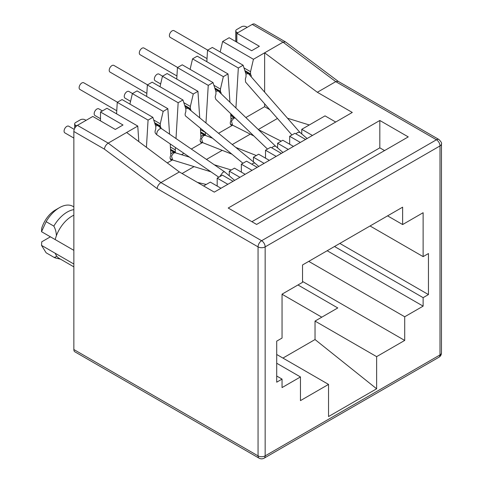 <?xml version="1.0" encoding="UTF-8"?>
<svg xmlns="http://www.w3.org/2000/svg" width="483" height="483" viewBox="0 0 483 483"><rect width="100%" height="100%" fill="white"/><g stroke="black" fill="none" stroke-linecap="round" stroke-linejoin="round"><path stroke-width="0.72" d="M55.153 253.267L56.378 255.664C56.276 256.89 55.43 257.415 53.836 257.24L46.133 252.796L41.526 245.376L41.743 241.82L50.401 236.821M53.836 257.24A26.806 15.474 120 0 0 56.342 258.2L60.453 259.13M73.857 215.195A25.128 14.508 120 0 0 71.901 216.203A25.128 14.508 120 0 0 56.378 235.698L55.153 239.483M46.133 221.667A26.806 15.474 -60 0 1 59.463 207.654L55.316 210.045A20.938 12.087 -60 0 0 41.743 228.139L41.526 231.695L46.133 221.667L53.836 226.116A26.806 15.474 -60 0 1 67.161 212.097A26.806 15.474 -60 0 1 73.857 209.646M53.836 226.116C55.43 229.027 56.276 232.22 56.378 235.698M56.378 255.664A25.128 14.508 120 0 0 59.337 258.477L73.857 266.864M73.857 264.032L55.14 253.225M73.857 349.529A5.023 2.904 120 0 0 74.895 351.829L259.093 458.18A5.023 2.904 -60 0 1 258.055 455.874L73.857 349.529L73.857 131.497L104.388 149.126L157.102 188.587L258.055 246.873A5.023 2.904 -60 0 1 261.611 240.715L160.917 182.586C158.762 184.077 157.488 186.076 157.102 188.587M258.055 455.874A5.023 2.904 0 0 0 265.161 455.874L265.161 246.873A5.023 2.904 180 0 1 258.055 246.873L258.055 455.874M264.63 92.126L264.63 52.816L317.343 92.277L352.288 112.454L214.283 192.125L179.338 171.948L126.624 132.487L108.204 143.125C106.049 144.61 104.775 146.615 104.388 149.126M126.624 132.487L137.764 126.063L106.96 108.283L100.506 112.008L123.014 125L115.316 129.444L92.808 116.451L77.407 125.345A5.023 2.904 120 0 0 73.857 131.497M100.506 112.008L100.506 120.895M117.266 102.33L148.07 120.11L152.863 117.339L122.066 99.558L117.266 102.33L116.572 113.831M129.921 104.093L132.372 93.611L163.169 111.392L160.265 123.805L160.265 125.997L154.584 122.712M169.569 134.147L167.849 108.687L137.051 90.907L132.372 93.611M147.357 84.96L178.155 102.74L182.954 99.969L152.157 82.188L147.357 84.96L146.663 96.455M160.006 86.723L162.457 76.242L193.26 94.022L190.356 106.435L190.356 108.621L184.675 105.342M199.733 117.852L197.939 91.317L167.136 73.537L162.457 76.242M177.442 67.59L208.245 85.37L213.039 82.599L182.242 64.819L177.442 67.59L176.748 79.085M190.097 69.353L192.548 58.866L223.345 76.646L220.447 89.065L220.447 91.251L214.76 87.972M229.938 102.233L228.024 73.947L197.227 56.167L192.548 58.866M207.533 50.214L238.33 68L243.13 65.229L212.333 47.449L207.533 50.214L206.839 61.715M220.182 51.983L222.633 41.496L253.436 59.276L250.532 71.689L250.532 73.881L244.851 70.596M338.269 81.392L285.628 41.979L254.764 24.15A5.023 2.904 120 0 0 252.253 24.398L236.851 33.291L259.359 46.283L251.655 50.727L229.153 37.734L222.633 41.496M236.851 33.291L236.851 42.178M334.514 246.499L423.126 297.655L423.126 306.137L327.172 250.737M308.752 261.375L404.706 316.77L423.126 306.137M404.706 316.77L404.706 340.43L376.631 356.641L376.631 388.785L328.537 416.551L328.537 384.408L300.462 400.618L300.462 376.951L282.042 387.589L282.042 379.107L276.711 376.028M387.583 215.859L402.629 224.547L402.629 207.171L302.533 264.962L302.533 282.332L282.042 294.165L282.042 338.07L276.711 341.149L276.711 382.186L282.042 379.107M402.629 224.547L423.126 212.713L423.126 256.618L428.451 253.545L428.451 294.576L339.845 243.42M423.126 297.655L428.451 294.576M179.338 171.948L160.917 182.586L108.204 143.125L77.407 125.345M317.343 92.277L335.763 81.639L338.197 81.349L438.962 139.527C441.118 141.718 441.951 143.167 441.474 143.88A5.023 2.904 180 0 1 440.001 145.926A5.023 2.904 -120 0 0 436.451 139.774A5.023 2.904 -60 0 1 438.962 139.527M256.63 224.438L228.205 208.028L379.825 120.484L408.256 136.9L256.63 224.438M55.14 239.544L73.857 250.351M41.526 231.695L55.128 239.55M321.781 317.18L282.042 294.238M282.929 358.078L315.031 339.543L315.031 321.08L376.631 356.641M75.632 126.92L75.632 125.272A3.351 1.932 180 0 1 74.648 123.908A3.351 1.932 180 0 1 75.632 122.537L80.371 119.802A3.351 1.932 180 0 1 85.111 119.802L86.052 120.352M75.632 125.272L76.658 125.87M247.157 27.338L246.209 26.794A3.351 1.932 180 0 0 241.47 26.794L236.73 29.529A3.351 1.932 180 0 0 235.752 30.894A3.351 1.932 180 0 0 236.73 32.264L237.678 32.814M137.764 126.063L138.814 141.616M148.07 120.11L146.427 147.309M170.233 143.94L170.813 154.651A2.18 1.256 -60 0 1 170.565 155.749A4.19 2.415 -60 0 0 170.97 159.782A4.19 2.415 -60 0 0 172.322 159.891M175.456 147.514L175.311 149.863L170.445 147.049M178.155 102.74L175.993 138.549M200.445 128.406L200.898 137.281A2.18 1.256 -60 0 1 200.656 138.38A4.19 2.415 -60 0 0 201.055 142.407A4.19 2.415 -60 0 0 202.407 142.521M205.402 132.469L200.536 129.679M208.245 85.37L205.975 122.972M230.711 113.674L230.989 119.905A2.18 1.256 -60 0 1 230.741 121.01A4.19 2.415 -60 0 0 231.146 125.037A4.19 2.415 -60 0 0 232.498 125.151M238.33 68L235.921 107.987M55.128 253.231L41.526 245.376M285.483 41.888L283.05 42.178L335.763 81.639L436.451 139.774L261.611 240.715A5.023 2.904 60 0 1 265.161 246.873L440.001 145.926L440.001 354.933L265.161 455.874A5.023 2.904 60 0 1 264.123 458.18L438.962 357.233A5.023 2.904 -120 0 0 440.001 354.933A5.023 2.904 0 0 0 441.474 352.88L441.474 143.88M423.126 256.618L370.056 225.978M328.537 384.408L276.711 354.486M376.631 388.785L315.031 339.543M297.975 284.97L337.774 307.949L315.031 321.08M404.706 340.43L302.533 281.444M335.703 122.024L325.041 115.872L301.766 129.311L312.429 135.463M269.749 109.665L264.63 106.707L264.63 103.821M309.271 124.976L287.506 118.232M251.897 221.703L379.825 147.846L379.825 120.484M384.565 150.581L379.825 147.846M73.857 206.899L72.788 206.283A26.806 15.474 -60 0 0 59.463 207.654M154.85 123.545L160.513 126.812A2.18 1.256 -60 0 1 160.265 125.997M160.513 126.812A4.19 2.415 -60 0 1 160.972 128.206M218.805 177.207L156.595 134.6L155.429 133.254A4.19 2.415 -60 0 1 155.526 129.692A2.18 1.256 -60 0 0 155.768 128.593L155.768 126.401L152.863 117.339M167.269 162.916L172.437 159.933M167.849 108.687L163.169 111.392M175.311 149.863L175.311 152.048A2.18 1.256 120 0 0 175.54 152.845M184.941 106.175L190.598 109.442A2.18 1.256 -60 0 1 190.356 108.621M190.598 109.442A4.19 2.415 -60 0 1 191.057 110.74M242.949 163.266L185.665 116.071A4.19 2.415 -60 0 1 185.611 112.322A2.18 1.256 -60 0 0 185.852 111.223L185.852 109.031L182.954 99.969M181.517 154.687L183.914 153.31M191.31 149.036L202.522 142.563M197.939 91.317L193.26 94.022M205.402 132.493L205.402 134.679A2.18 1.256 120 0 0 205.643 135.5A4.19 2.415 -60 0 1 205.649 135.506L200.735 132.662M215.026 88.8L220.689 92.072A2.18 1.256 -60 0 1 220.447 91.251M220.689 92.072A4.19 2.415 -60 0 1 221.154 93.768M267.491 149.096L215.847 99.359L215.291 97.711A4.19 2.415 -60 0 1 215.702 94.952A2.18 1.256 -60 0 0 215.943 93.853L215.943 91.661L213.039 82.599M211.047 137.643L211.433 137.42M218.564 133.302L232.613 125.194L230.488 124.276M228.024 73.947L223.345 76.646M245.116 71.43L250.774 74.696A2.18 1.256 -60 0 1 250.532 73.881M250.774 74.696A4.19 2.415 -60 0 1 251.208 76.815M291.937 134.986L245.581 82.08L245.358 79.121A4.19 2.415 -60 0 1 245.787 77.576A2.18 1.256 -60 0 0 246.028 76.477L246.028 74.291L243.13 65.229M245.847 117.55L264.63 106.707M252.253 24.398L283.05 42.178L253.436 59.276M276.711 363.24L300.462 376.951M277.453 118.456L258.278 129.522M250.272 134.147L232.269 144.538M222.222 150.34L206.483 159.426M194.045 166.611L182.067 173.524M220.979 188.261L210.316 182.109L203.621 185.973M160.265 123.805L153.727 120.026M190.356 106.435L183.812 102.656M220.447 89.065L213.903 85.286M250.532 71.689L243.987 67.916M301.766 133.954L301.766 129.311M265.517 158.17L265.517 150.237L276.179 156.389M281.39 153.383L270.728 147.23L265.517 150.237M253.436 161.902L253.436 157.21L264.092 163.369M269.309 160.356L258.647 154.204L253.436 157.21M241.349 172.123L241.349 164.19L252.011 170.342M257.228 167.335L246.565 161.177L241.349 164.19M229.268 175.812L229.268 171.163L239.93 177.321M245.141 174.309L234.484 168.156L229.268 171.163M217.187 186.076L217.187 178.142L227.849 184.295M233.06 181.288L222.397 175.13L217.187 178.142M289.679 144.218L289.679 136.284L300.341 142.443M305.558 139.43L294.896 133.278L289.679 136.284M277.598 147.907L277.598 143.264L288.26 149.416M293.471 146.409L282.815 140.251L277.598 143.264M295.825 133.815L297.776 132.384L299.901 132.378M299.858 132.33L248.522 73.742L245.889 73.839M207.714 50.111L174.043 30.67A3.852 2.222 120 0 0 172.117 30.864A3.852 2.222 120 0 0 169.599 34.257A3.852 2.222 120 0 0 170.185 37.342L207.026 58.612M161.31 128.49L157.802 125.52L155.635 125.985M156.595 134.6L157.247 131.388L159.595 128.858L161.334 128.508M117.447 102.227L83.776 82.786A3.852 2.222 120 0 0 81.85 82.973A3.852 2.222 120 0 0 79.333 86.372A3.852 2.222 120 0 0 79.924 89.458L116.759 110.728M219.717 176.681L222.911 172.22L224.601 171.833L234.629 180.376M271.748 147.816L273.607 146.337L275.588 146.192M275.57 146.174L218.256 90.973L215.804 91.227M177.623 67.481L143.952 48.04A3.852 2.222 120 0 0 140.982 49.073A3.852 2.222 120 0 0 139.303 52.955A3.852 2.222 120 0 0 140.1 54.718L176.941 75.982M251.824 164.22L253.001 163.314L254.837 163.049L187.996 108.228L185.72 108.615M254.837 163.049L258.797 166.43M147.538 84.857L113.867 65.416A3.852 2.222 120 0 0 111.935 65.603A3.852 2.222 120 0 0 109.424 68.997A3.852 2.222 120 0 0 110.009 72.088L146.85 93.358M74.249 129.396L68.731 126.214A3.852 2.222 120 0 0 66.805 126.401A3.852 2.222 120 0 0 64.287 129.8A3.852 2.222 120 0 0 64.879 132.885L73.857 138.066M235.191 117.985L233.706 118.293L231.478 121.167L232.54 125.151L253.865 135.971M234.521 117.701L232.522 117.852L230.989 119.373M162.584 76.169L158.998 74.098A3.852 2.222 120 0 0 157.072 74.291A3.852 2.222 120 0 0 154.554 77.685A3.852 2.222 120 0 0 155.146 80.776L160.658 83.957M230.361 123.896L231.007 124.572M175.293 152.773L173.53 153.033L171.483 156.16L172.727 160.042L210.914 171.803M174.345 152.447L172.346 152.598L170.813 154.119M102.402 110.909L98.822 108.844A3.852 2.222 120 0 0 96.896 109.031A3.852 2.222 120 0 0 94.378 112.43A3.852 2.222 120 0 0 94.97 115.515L100.506 118.715M170.185 158.635L172.727 160.042M212.315 138.144L205.462 135.433L203.621 135.663L201.465 138.718L202.733 142.642M204.43 135.071L202.437 135.222L200.898 136.743M132.493 93.539L128.907 91.468A3.852 2.222 120 0 0 126.981 91.661A3.852 2.222 120 0 0 124.463 95.054A3.852 2.222 120 0 0 125.055 98.146L130.567 101.327M200.276 141.265L201.151 142.05L231.804 154.125M236.73 42.112L236.73 32.264M175.311 152.048L170.602 149.332M205.402 134.679L200.686 131.956M232.987 115.866L230.777 114.586M170.65 150.038L175.492 152.833M230.826 115.292L234.744 117.556M264.123 458.18C262.39 459.067 260.717 459.067 259.093 458.18M74.648 128.454L74.648 123.908M235.752 41.544L235.752 30.894M438.962 357.233C440.581 356.219 441.414 354.764 441.474 352.88M248.22 73.501L245.225 71.768M307.128 138.524L299.81 132.288M154.958 123.883L157.802 125.52M161.286 128.472L224.601 171.833M218.044 90.822L215.134 89.138M282.96 152.477L275.551 146.162M185.049 106.508L187.869 108.138M197.438 182.399L206.229 184.464M281.184 141.193L258.375 129.619M235.094 117.894L234.291 117.592M234.412 117.641L230.844 115.582M175.202 152.743L189.523 157.156M214.301 164.781L231.272 170.01M174.115 152.338L175.251 152.761M170.668 150.322L174.236 152.38M170.312 159.016L170.831 159.318M256.34 155.538L235.758 147.406M205.462 135.433L204.2 134.968M204.321 135.011L200.753 132.952M200.922 141.942L200.403 141.646"/></g></svg>
